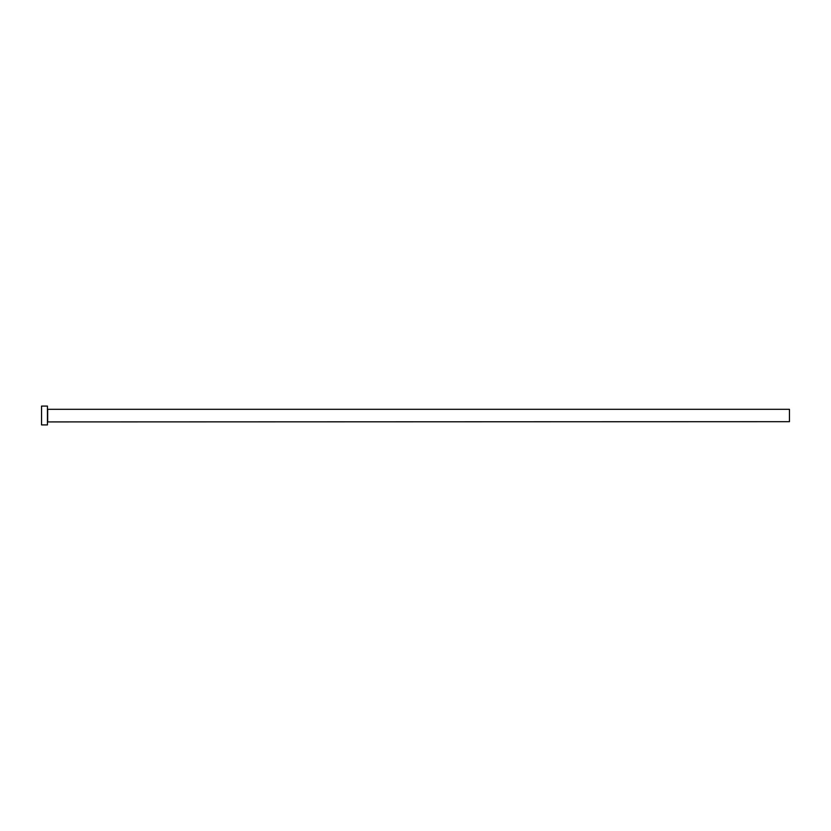 <?xml version="1.0" encoding="UTF-8"?>
<svg xmlns="http://www.w3.org/2000/svg" width="831" height="831" viewBox="0 0 831 831"><rect width="100%" height="100%" fill="white"/><g stroke="black" fill="none" stroke-linecap="round" stroke-linejoin="round"><path stroke-width="1.25" d="M47.679 421.681L47.679 409.319L789.45 409.319L789.45 421.681L47.44 421.919M47.44 415.5L47.44 424.921L41.55 424.921L41.55 406.079L47.44 406.079L47.44 415.5"/></g></svg>
